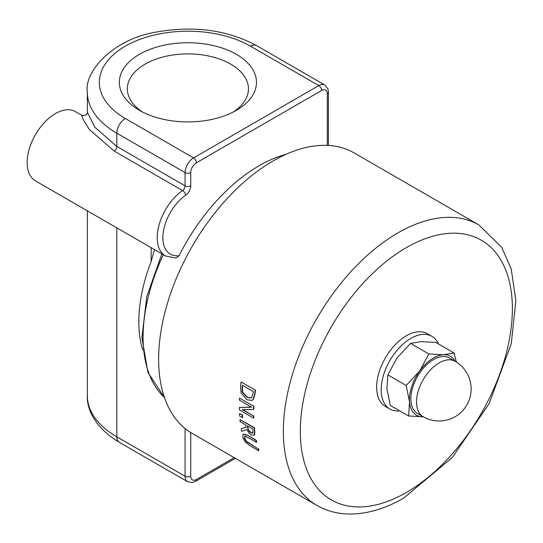 <?xml version="1.0" encoding="UTF-8"?>
<svg xmlns="http://www.w3.org/2000/svg" width="543" height="543" viewBox="0 0 543 543"><rect width="100%" height="100%" fill="white"/><g stroke="black" fill="none" stroke-linecap="round" stroke-linejoin="round"><path stroke-width="0.81" d="M247.16 435.357L243.149 434.257L242.755 437.319L245.11 441.819L249.834 445.627L258.651 450.724A162.343 93.729 -60 0 1 258.088 448.878L246.237 441.54L244.357 438.242L244.866 436.26L247.574 437.285L256.398 442.382A162.343 93.729 -60 0 1 255.984 440.448L247.452 435.187L256.269 440.285A161.943 93.498 120 0 0 256.69 442.212L256.398 442.382M245.158 436.09L244.649 438.079L246.529 441.371L258.088 448.878M258.38 448.708A161.943 93.498 120 0 0 258.95 450.547L258.651 450.724M243.44 434.095L247.452 435.187M251.647 407.209L239.348 407.46A162.343 93.729 120 0 0 239.388 409.87L253.52 418.029A162.343 93.729 -60 0 1 253.486 416.026L242.293 409.565L253.554 409.415A162.343 93.729 -60 0 1 253.69 406.252L239.551 398.094A162.343 93.729 120 0 0 239.456 400.171L251.647 407.209M242.85 409.565L253.486 416.026M253.771 415.863A161.943 93.498 120 0 0 253.805 417.866L253.52 418.029M251.389 407.06L239.348 407.46M253.69 406.252L239.551 398.094M253.968 406.089A161.943 93.498 120 0 0 253.839 409.252L253.554 409.415M242.667 385.401A161.943 93.498 120 0 0 242.49 386.874C242.354 390.424 242.497 392.202 242.918 392.222L247.228 397.218L251.199 397.931M251.748 397.428L251.056 398.019L246.943 397.388L242.633 392.385C242.219 392.379 242.069 390.6 242.198 387.037A162.343 93.729 -60 0 1 242.422 385.258L253.309 391.537A162.343 93.729 120 0 0 253.086 393.322L251.748 397.428M240.583 386.025L241.085 392.827L246.746 399.729L252.095 400.415L252.963 399.716L254.728 394.143A162.343 93.729 -60 0 1 255.251 390.125L241.112 381.967A162.343 93.729 120 0 0 240.583 386.025M255.251 390.125L241.112 381.967M255.536 389.962A161.943 93.498 120 0 0 255.013 393.98L253.248 399.546L252.237 400.334M246.088 427.26L241.18 428.76A162.343 93.729 120 0 0 241.649 431.305L246.895 429.574C249.047 433.239 250.594 435.065 251.538 435.065L254.348 435.16L254.545 431.753A162.343 93.729 -60 0 1 254.104 427.803L239.965 419.644A162.343 93.729 120 0 0 240.176 421.687L245.803 424.938A162.343 93.729 120 0 0 246.088 427.26M252.78 433.049L251.049 432.914L248.694 430.782L247.588 427.626A162.343 93.729 -60 0 1 247.37 425.841L252.685 428.909A162.343 93.729 120 0 0 252.929 430.925L252.583 433.233M247.696 426.031A161.943 93.498 120 0 0 247.873 427.456L248.694 430.782M248.979 430.613L251.334 432.751L253.065 432.886M239.965 419.644L254.389 427.64A161.943 93.498 120 0 0 254.83 431.59L254.64 434.997M246.074 427.185L241.18 428.76M242.226 415.083L239.524 413.522A162.343 93.729 120 0 0 239.673 416.053L242.375 417.615A162.343 93.729 -60 0 1 242.226 415.083L242.511 414.92A161.943 93.498 120 0 0 242.66 417.452L242.375 417.615M239.524 413.522L242.511 414.92M478.831 224.911L354.111 152.909A161.943 93.498 120 0 0 192.168 246.407A161.943 93.498 120 0 0 192.168 433.402L316.888 505.411C326.207 510.732 336.47 513.597 347.676 513.99C365.941 514.445 384.668 509.103 403.856 497.985L452.312 457.464L489.175 403.571L511.309 343.515L515.85 300.605L511.201 268.873L501.718 247.377L478.831 224.911A161.943 93.498 120 0 0 316.888 318.415A161.943 93.498 120 0 0 316.888 505.411M142.429 111.953A60.565 34.962 180 0 1 127.34 88.862A60.565 34.962 180 0 1 187.905 53.9A60.565 34.962 180 0 1 248.463 88.862A60.565 34.962 180 0 1 233.381 111.953M139.429 110.324A68.561 39.585 0 0 0 236.381 110.324A68.561 39.585 0 0 0 236.381 54.341A68.561 39.585 0 0 0 139.429 54.341A68.561 39.585 0 0 0 139.429 110.324L139.429 110.324M328.447 145.443L328.447 92.127L327.911 88.848L324.789 85.007L256.52 45.585C227.374 30.028 194.272 25.473 157.226 31.922C112.917 38.662 83.798 72.185 87.355 92.127A100.55 58.053 0 0 0 116.806 133.178L185.075 172.593A3.998 2.308 0 0 0 190.736 172.593A7.996 4.615 -60 0 1 196.39 162.798A3.998 2.308 60 0 0 193.559 157.898L125.29 118.483A88.55 51.123 180 0 1 125.29 46.182A88.55 51.123 180 0 1 250.52 46.182L318.789 85.597L193.559 157.898A11.994 6.923 120 0 0 185.075 172.593L185.075 185.849A3.998 2.308 -60 0 1 182.543 190.559A39.985 23.084 120 0 0 158.834 225.813A39.985 23.084 120 0 0 165.493 255.957L176 258.088L179.115 255.665A145.952 84.267 -60 0 1 285.733 154.456M142.7 349.95A129.953 75.029 -60 0 1 151.151 261.556L154.429 249.57M81.593 115.17L83.16 119.521L89.283 129.458L114.274 151.137A3.998 2.308 120 0 0 116.806 146.434L94.815 127.238L87.369 112.184C87.328 114.885 85.407 115.883 81.593 115.17L75.416 111.607A39.985 23.084 -60 0 0 35.431 134.691A39.985 23.084 -60 0 0 35.431 180.867L165.493 255.957M428.902 353.982L443.631 354.715A33.992 19.623 120 0 0 419.685 370.978L428.902 353.982L410.576 343.4L397.069 357.918L387.851 374.914L386.928 388.931L390.295 405.431L408.621 416.006L409.544 401.99L406.178 385.496L419.685 370.978A33.992 19.623 120 0 0 409.544 401.99A33.992 19.623 120 0 0 423.235 416.752M455.224 361.346A33.992 19.623 120 0 0 443.631 354.715L454.063 352.977L456.358 362.032M423.343 416.746L408.621 416.006M454.063 352.977L435.737 342.395L421.008 341.656L410.576 343.4M387.851 374.914L406.178 385.496M423.146 416.698L417.492 413.433A31.989 18.469 -60 0 1 417.492 376.496A31.989 18.469 -60 0 1 449.482 358.027L455.136 361.292A31.989 18.469 120 0 0 424.599 377.392A31.989 18.469 120 0 0 420.621 414.682A31.989 18.469 120 0 0 423.146 416.698A31.989 31.989 0 0 0 466.844 404.99A31.989 31.989 0 0 0 455.136 361.292M399.736 410.881A41.987 24.238 -60 0 1 389.874 409.035A41.987 24.238 -60 0 1 389.874 360.552A41.987 24.238 -60 0 1 431.861 336.314A41.987 24.238 -60 0 1 438.391 343.929M389.874 409.035L385.347 406.422A41.987 24.238 -60 0 1 385.347 357.939A41.987 24.238 -60 0 1 427.334 333.701L431.861 336.314M164.434 397.496A145.952 84.267 -60 0 1 163.307 254.694M327.273 145.381L327.273 93.763L327.273 145.381M185.075 428.522L185.075 476.225A3.998 2.308 0 0 0 190.736 476.225L190.736 432.547M235.363 458.346L195.561 481.322A3.998 2.308 -120 0 0 196.39 479.489A7.996 4.615 -60 0 1 190.736 476.225M116.806 227.85L116.806 436.81L185.075 476.225A11.994 6.923 120 0 0 187.559 481.722L119.29 442.301C94.326 427.422 86.67 408.465 87.355 395.766L87.355 210.847M234.189 457.668L196.39 479.489M151.151 247.676L151.151 261.556M179.115 255.665A35.987 20.777 -60 0 1 163.09 233.633A35.987 20.777 -60 0 1 185.665 195.263A3.998 2.057 -124.9 0 0 182.543 190.559L114.274 151.137M185.665 195.263A7.996 4.615 120 0 0 190.736 185.849L190.736 172.593M125.29 118.483A11.994 6.923 -60 0 0 116.806 133.178L116.806 146.434L185.075 185.849A3.998 2.308 0 0 0 190.736 185.849M328.447 92.127A3.998 2.308 180 0 1 327.273 93.763A7.996 4.615 -60 0 0 321.619 90.498A3.998 2.308 60 0 0 318.789 85.597A11.994 6.923 120 0 1 324.789 85.007M196.39 162.798L321.619 90.498M406.34 492.494A149.949 86.575 -60 0 1 314.519 361.855A149.949 86.575 -60 0 1 498.169 255.828A149.949 86.575 -60 0 1 406.34 492.494M87.355 395.766A100.55 58.053 180 0 0 116.806 436.81A11.994 6.923 120 0 0 119.29 442.301M256.52 45.585A11.994 6.923 120 0 0 250.52 46.182M161.848 253.852L146.773 296.654L141.92 337.508L147.906 372.349L164.481 397.619M195.561 481.322L192.453 482.496L187.559 481.722M87.355 112.17L87.355 92.127"/></g></svg>
